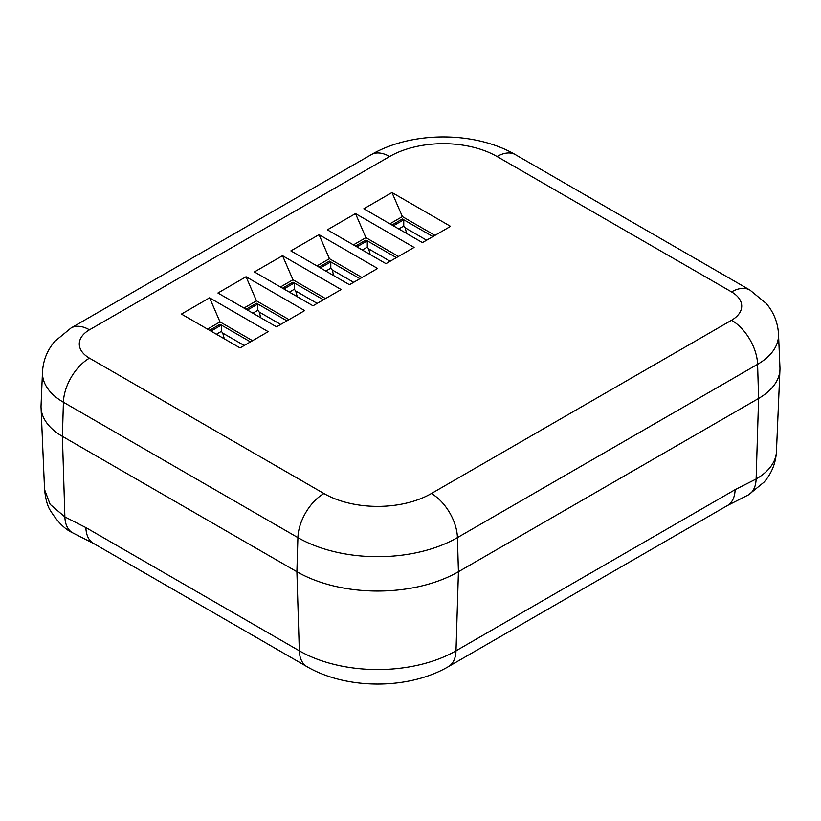 <?xml version="1.0" encoding="UTF-8"?>
<svg xmlns="http://www.w3.org/2000/svg" width="821" height="821" viewBox="0 0 821 821"><rect width="100%" height="100%" fill="white"/><g stroke="black" fill="none" stroke-linecap="round" stroke-linejoin="round"><path stroke-width="1.23" d="M406.682 233.503L405.153 227.807L403.758 226.073L398.78 228.946M370.199 254.561L368.68 248.876L367.285 247.131L362.307 250.005M356.858 246.864L367.285 240.84L396.379 257.64L365.92 240.06L355.493 246.074M367.285 240.84L367.285 247.131M390.129 261.252L368.68 248.876M393.341 225.806L403.758 219.782L403.758 226.073M320.385 267.923L330.801 261.909L359.906 278.709L329.437 261.119L319.02 267.133M403.758 219.782L432.862 236.581L402.393 218.991L391.976 225.016M283.902 288.982L294.329 282.968L323.423 299.768L292.964 282.178L282.537 288.192M210.946 331.099L221.372 325.085L250.467 341.885L220.007 324.295L209.581 330.319M247.429 310.04L257.845 304.027L286.95 320.826L256.48 303.236L246.064 309.25M333.726 275.63L332.197 269.935L330.801 268.2L325.824 271.063M330.801 261.909L330.801 268.2M353.646 282.311L332.197 269.935M426.602 240.194L405.153 227.807M317.173 303.38L295.724 290.993L294.329 289.259L289.351 292.132M297.243 296.689L295.724 290.993M294.329 282.968L294.329 289.259M260.77 317.748L259.241 312.052L257.845 310.317L252.868 313.191M257.845 304.027L257.845 310.317M280.69 324.439L259.241 312.052M224.287 338.806L222.768 333.11L221.372 331.376L216.395 334.25M221.372 325.085L221.372 331.376M244.217 345.497L222.768 333.11M62.396 436.351A72.956 42.128 180 0 1 41.05 407.606L44.56 489.573L50.132 504.351L64.88 516.922L62.396 436.351L296.894 571.734L62.396 436.351A72.956 42.128 180 0 1 41.05 405.523L42.487 372.005A71.53 41.296 180 0 0 63.412 402.228L62.396 436.351M458.436 571.734A114.232 65.947 180 0 1 296.894 571.734A114.232 65.947 180 0 0 458.436 571.734L758.604 398.442L458.436 571.734L456.004 650.817A110.784 63.966 180 0 1 299.326 650.817L296.894 571.734L297.91 537.611L63.412 402.228A36.853 21.274 120 0 1 89.448 358.151L323.946 493.534A36.853 21.274 120 0 0 297.91 537.611A112.795 65.126 180 0 0 457.43 537.611L458.436 571.734M779.95 369.696A72.956 42.128 180 0 1 758.604 398.442L756.12 479.012A69.457 40.096 0 0 0 776.44 451.653L779.95 369.696M72.494 532.757L93.491 543.41A36.853 21.274 -60 0 1 93.491 543.41A36.853 21.274 -60 0 1 85.877 527.575L64.88 516.922A36.853 21.274 -60 0 0 72.494 532.757L72.494 532.757C64.695 529.124 57.285 521.643 50.255 510.344C47.515 506.249 45.617 499.322 44.56 489.573M735.113 489.675A36.853 21.274 60 0 1 727.498 505.5L448.389 666.642A36.853 21.274 60 0 0 456.004 650.817L735.113 489.675L756.12 479.012A36.853 21.274 60 0 1 748.506 494.847L727.498 505.5M749.973 290.09A36.853 21.274 120 0 0 731.552 291.907L497.054 156.524A36.853 21.274 120 0 1 515.475 154.697L749.973 290.09L766.239 303.472C773.741 312.288 777.836 322.499 778.513 334.096L779.95 367.613A72.956 42.128 180 0 1 758.604 398.442L757.588 364.308A36.853 21.274 -120 0 0 731.552 320.241L431.384 493.534A75.973 43.862 180 0 1 323.946 493.534M389.883 223.815L402.393 216.59L434.945 235.381M353.41 244.874L365.92 237.649L398.462 256.439M316.927 265.932L329.437 258.707L361.989 277.498M280.454 286.991L292.964 279.766L325.506 298.567M243.97 308.049L256.48 300.835L289.033 319.626M207.497 329.108L220.007 321.894L252.55 340.684M181.441 314.074L209.581 297.818L268.19 331.653L240.05 347.899L181.441 314.074M217.924 293.005L246.064 276.759L304.663 310.595L276.523 326.84L217.924 293.005M254.397 271.946L282.537 255.7L341.146 289.536L313.006 305.781L254.397 271.946M290.88 250.887L319.02 234.642L377.619 268.477L349.479 284.723L290.88 250.887M327.353 229.829L355.493 213.583L414.102 247.419L385.962 263.664L327.353 229.829M363.836 208.77L391.976 192.525L450.575 226.36L422.435 242.606L363.836 208.77M220.007 321.894L209.581 297.818M256.48 300.835L246.064 276.759M292.964 279.766L282.537 255.7M329.437 258.707L319.02 234.642M365.92 237.649L355.493 213.583M402.393 216.59L391.976 192.525M93.502 543.41L306.941 666.642A36.853 21.274 120 0 1 299.326 650.817L85.877 527.575M731.552 291.907A34.698 20.032 180 0 1 731.552 320.241M89.448 358.151A34.698 20.032 180 0 1 89.448 329.816L389.616 156.524A75.973 43.862 180 0 1 497.054 156.524M431.384 493.534A36.853 21.274 -120 0 1 457.43 537.611L757.588 364.308A71.53 41.296 180 0 0 778.513 334.096M389.616 156.524A36.853 21.274 -120 0 0 371.184 154.697L71.027 328L54.761 341.382C47.259 350.198 43.164 360.409 42.487 372.005M89.448 329.816A36.853 21.274 -120 0 0 71.027 328M306.941 666.642C346.688 689.856 408.653 689.856 448.389 666.642M776.44 451.653C775.763 463.218 771.648 473.378 764.084 482.122L748.506 494.847M515.475 154.697C474.99 131.032 411.68 131.032 371.184 154.697"/></g></svg>
